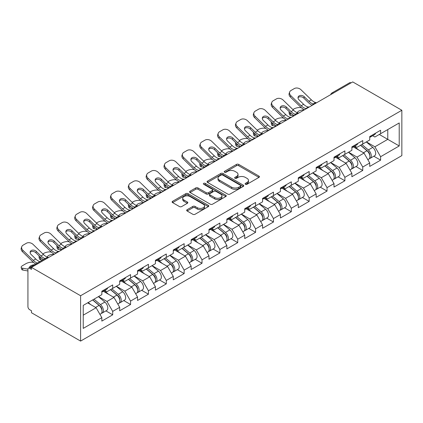 <?xml version="1.0" encoding="UTF-8"?>
<svg xmlns="http://www.w3.org/2000/svg" width="423" height="423" viewBox="0 0 423 423"><rect width="100%" height="100%" fill="white"/><g stroke="black" fill="none" stroke-linecap="round" stroke-linejoin="round"><path stroke-width="0.63" d="M245.435 184.285A1.11 0.64 0 0 0 247.006 184.285L258.95 177.39A1.592 0.92 0 0 0 259.415 176.745A1.592 0.92 0 0 0 258.95 176.095L238.72 164.415A1.592 0.92 0 0 0 236.473 164.415L224.534 171.31A1.11 0.64 0 0 0 224.206 171.764A1.11 0.64 0 0 0 224.534 172.219A1.11 0.64 0 0 0 226.104 172.219L227.653 171.326A5.087 2.935 0 0 1 234.844 171.326L236.531 172.298A5.087 2.935 0 0 1 238.017 174.376A5.087 2.935 0 0 1 236.531 176.454L234.982 177.343A1.11 0.64 0 0 0 234.659 177.797A1.11 0.64 0 0 0 234.982 178.252A1.11 0.64 0 0 0 236.557 178.252L238.101 177.359A5.087 2.935 0 0 1 245.292 177.359L246.979 178.332A5.087 2.935 0 0 1 248.47 180.41A5.087 2.935 0 0 1 246.979 182.487L245.435 183.376A1.11 0.64 0 0 0 245.107 183.831A1.11 0.64 0 0 0 245.435 184.285L245.435 183.376M187.14 209.702A1.592 0.92 0 0 0 186.675 210.353A1.592 0.92 0 0 0 187.14 211.003L192.814 214.276A1.592 0.92 0 0 0 195.061 214.276L208.322 206.62A1.592 0.92 0 0 0 208.788 205.975A1.592 0.92 0 0 0 208.322 205.324L188.092 193.644A1.592 0.92 0 0 0 185.845 193.644L172.584 201.3A1.592 0.92 0 0 0 172.119 201.951A1.592 0.92 0 0 0 172.584 202.601L179.442 206.556A1.592 0.92 0 0 0 181.689 206.556L187.363 203.278A1.592 0.92 0 0 0 187.828 202.633A1.592 0.92 0 0 0 187.363 201.983L183.963 200.021A4.251 2.453 0 0 1 182.72 198.287A4.251 2.453 0 0 1 185.343 196.018A4.251 2.453 0 0 1 189.975 196.547L203.294 204.235A4.251 2.453 0 0 1 204.536 205.975A4.251 2.453 0 0 1 201.914 208.238A4.251 2.453 0 0 1 197.282 207.709L195.061 206.424A1.592 0.92 0 0 0 192.814 206.424L187.14 209.702L187.14 211.003M31.482 267.389L352.734 81.914L401.85 110.271L80.597 295.74L31.482 267.389L31.482 269.372L29.652 268.314A2.427 1.401 -120 0 0 28.436 268.193A2.427 1.401 -120 0 0 27.934 269.303L27.934 306.717A2.427 1.401 -120 0 0 29.652 309.689L31.482 310.746L31.482 312.729L80.597 341.086L80.597 295.74M227.764 194.099A1.592 0.92 0 0 0 230.012 194.099L243.273 186.443A1.592 0.92 0 0 0 243.738 185.792A1.592 0.92 0 0 0 243.273 185.147L223.043 173.467A1.592 0.92 0 0 0 220.795 173.467L207.534 181.123A1.592 0.92 0 0 0 207.069 181.774A1.592 0.92 0 0 0 207.534 182.419L227.764 194.099M204.103 184.528A1.11 0.64 0 0 1 205.234 184.682L205.234 183.36L225.797 195.236A1.592 0.92 0 0 1 226.263 195.886A1.592 0.92 0 0 1 225.797 196.531L212.536 204.187A1.592 0.92 0 0 1 210.289 204.187L190.059 192.507L190.059 191.212A1.592 0.92 0 0 0 189.594 191.862A1.592 0.92 0 0 0 190.059 192.507M190.059 191.212L195.738 187.934A1.592 0.92 0 0 1 197.985 187.934L206.186 192.671A1.592 0.92 0 0 0 208.433 192.671L212.198 190.498A1.592 0.92 0 0 0 212.663 189.848A1.592 0.92 0 0 0 212.198 189.203L203.659 184.269A1.11 0.64 0 0 1 203.331 183.815A1.11 0.64 0 0 1 204.018 183.222A1.11 0.64 0 0 1 205.234 183.36M80.597 341.086L401.85 155.611L401.85 110.271M105.919 310.889L112.714 314.812L112.714 311.376L106.987 301.462L98.517 296.571M112.714 314.812L101.837 321.094L101.837 317.657L83.231 328.396L83.231 305.395L101.837 294.651L101.837 291.214L112.714 284.938L112.714 288.375L119.693 284.341L119.693 280.904L130.57 274.622L130.57 278.059L137.554 274.03L137.554 270.593L148.431 264.312L148.431 267.748L155.415 263.719L155.415 260.282L166.292 254.001L166.292 257.438L173.277 253.409L173.277 249.972L184.153 243.69L184.153 247.127L191.138 243.093L191.138 239.656L202.014 233.38L202.014 236.817L208.994 232.782L208.994 229.345L219.87 223.069L219.87 226.506L226.855 222.472L226.855 219.035L237.731 212.753L237.731 216.195L244.716 212.161L244.716 208.724L255.592 202.443L255.592 205.879L262.577 201.85L262.577 198.413L273.454 192.132L273.454 195.569L280.438 191.54L280.438 188.103L291.31 181.821L291.31 185.258L298.294 181.229L298.294 177.787L309.171 171.511L309.171 174.948L316.155 170.913L316.155 167.476L327.032 161.2L327.032 164.637L334.017 160.603L334.017 157.166L344.893 150.889L344.893 154.326L351.878 150.292L351.878 146.855L362.754 140.573L362.754 144.01L369.734 139.981L369.734 136.544L380.61 130.263L380.61 133.7L399.217 122.961L399.217 145.961L380.61 156.706L374.889 146.792L366.418 141.895M373.821 156.219L380.61 160.143L380.61 156.706M380.61 160.143L369.734 166.419L369.734 162.982L362.754 167.016L357.028 157.102L348.557 152.211M355.96 166.53L362.754 170.453L362.754 167.016M362.754 170.453L351.878 176.735L351.878 173.293L344.893 177.327L339.167 167.413L330.696 162.522M338.099 176.84L344.893 180.764L344.893 177.327M344.893 180.764L334.017 187.045L334.017 183.608L327.032 187.638L321.306 177.723L312.835 172.833M320.237 187.156L327.032 191.074L327.032 187.638M327.032 191.074L316.155 197.356L316.155 193.919L309.171 197.948L303.45 188.034L294.974 183.143M302.382 197.467L309.171 201.385L309.171 197.948M309.171 201.385L298.294 207.667L298.294 204.23L291.31 208.259L285.588 198.345L277.118 193.454M284.52 207.778L291.31 211.701L291.31 208.259M291.31 211.701L280.438 217.977L280.438 214.54L273.454 218.575L267.727 208.655L259.257 203.764M266.659 218.088L273.454 222.012L273.454 218.575M273.454 222.012L262.577 228.288L262.577 224.851L255.592 228.885L249.866 218.971L241.396 214.08M248.798 228.399L255.592 232.322L255.592 228.885M255.592 232.322L244.716 238.598L244.716 235.162L237.731 239.196L232.005 229.282L223.534 224.391M230.937 238.709L237.731 242.633L237.731 239.196M237.731 242.633L226.855 248.914L226.855 245.477L219.87 249.507L214.149 239.592L205.673 234.702M213.081 249.02L219.87 252.943L219.87 249.507M219.87 252.943L208.994 259.225L208.994 255.788L202.014 259.817L196.288 249.903L187.817 245.012M195.22 259.336L202.014 263.254L202.014 259.817M202.014 263.254L191.138 269.536L191.138 266.099L184.153 270.128L178.427 260.214L169.956 255.323M177.359 269.647L184.153 273.565L184.153 270.128M184.153 273.565L173.277 279.846L173.277 276.409L166.292 280.444L160.566 270.524L152.095 265.633M159.497 279.957L166.292 283.881L166.292 280.444M166.292 283.881L155.415 290.157L155.415 286.72L148.431 290.754L142.71 280.84L134.234 275.944M141.636 290.268L148.431 294.191L148.431 290.754M148.431 294.191L137.554 300.467L137.554 297.031L130.57 301.065L124.848 291.151L116.373 286.26M123.78 300.579L130.57 304.502L130.57 301.065M130.57 304.502L119.693 310.778L119.693 307.341L112.714 311.376M104.772 290.4L106.987 291.68L112.714 288.375M106.987 301.462L113.972 297.427L103.286 291.262M119.693 307.341L113.972 297.427M122.633 280.089L124.848 281.369L130.57 278.059M124.848 291.151L131.833 287.117L121.147 280.946M137.554 297.031L131.833 287.117M140.494 269.779L142.71 271.053L148.431 267.748M142.71 280.84L149.689 276.806L139.003 270.635M155.415 286.72L149.689 276.806M158.355 259.468L160.566 260.742L166.292 257.438M160.566 270.524L167.55 266.495L156.864 260.325M173.277 276.409L167.55 266.495M176.217 249.152L178.427 250.432L184.153 247.127M178.427 260.214L185.411 256.185L174.725 250.014M191.138 266.099L185.411 256.185M194.072 238.842L196.288 240.121L202.014 236.817M196.288 249.903L203.273 245.874L192.587 239.704M208.994 255.788L203.273 245.874M211.934 228.531L214.149 229.811L219.87 226.506M214.149 239.592L221.134 235.558L210.448 229.393M226.855 245.477L221.134 235.558M229.795 218.22L232.005 219.5L237.731 216.195M232.005 229.282L238.99 225.248L228.304 219.077M244.716 235.162L238.99 225.248M247.656 207.91L249.866 209.184L255.592 205.879M249.866 218.971L256.851 214.937L246.165 208.766M262.577 224.851L256.851 214.937M265.517 197.599L267.727 198.873L273.454 195.569M267.727 208.655L274.712 204.626L264.026 198.456M280.438 214.54L274.712 204.626M283.373 187.283L285.588 188.563L291.31 185.258M285.588 198.345L292.573 194.316L281.887 188.145M298.294 204.23L292.573 194.316M301.234 176.973L303.45 178.252L309.171 174.948M303.45 188.034L310.429 184.005L299.748 177.834M316.155 193.919L310.429 184.005M319.095 166.662L321.306 167.942L327.032 164.637M321.306 177.723L328.29 173.689L317.604 167.524M334.017 183.608L328.29 173.689M336.957 156.351L339.167 157.631L344.893 154.326M339.167 167.413L346.151 163.378L335.465 157.213M351.878 173.293L346.151 163.378M354.812 146.041L357.028 147.32L362.754 144.01M357.028 157.102L364.013 153.068L353.327 146.897M369.734 162.982L364.013 153.068M351.016 82.903L333.271 93.15M332.541 93.573A2.427 1.401 120 0 1 333.155 93.081A2.427 1.401 60 0 0 331.944 92.965L349.689 82.718A2.427 1.401 60 0 1 350.905 82.839M372.674 135.73L374.889 137.004L380.61 133.7M374.889 146.792L387.769 139.352L387.769 129.57L399.217 122.961M379.294 134.461L399.217 145.961M83.231 315.177L96.111 307.738L87.64 302.847M101.837 317.657L96.111 307.738M245.879 184.444L246.979 183.809A5.087 2.935 0 0 0 248.47 181.731L248.47 180.41M238.017 174.376L238.017 175.698A5.087 2.935 0 0 1 236.531 177.776L235.426 178.411M258.929 177.406L238.72 165.737A1.592 0.92 0 0 0 236.473 165.737L224.978 172.378M243.251 186.453L223.043 174.789A1.592 0.92 0 0 0 220.795 174.789L207.556 182.435M240.46 186.247A1.11 0.64 0 0 0 240.787 185.792A1.11 0.64 0 0 0 240.46 185.343L222.704 175.09A1.11 0.64 0 0 0 221.134 175.09L219.505 176.031A5.087 2.935 0 0 0 218.014 178.104A5.087 2.935 0 0 0 219.505 180.182L231.64 187.188A5.087 2.935 0 0 0 238.831 187.188L240.46 186.247L240.46 187.569A1.11 0.64 0 0 0 240.787 187.114L240.787 185.792M218.014 178.104L218.014 179.426A5.087 2.935 0 0 0 219.505 181.504L219.505 180.182M240.46 187.569L238.831 188.51A5.087 2.935 0 0 1 231.64 188.51L219.505 181.504M190.08 192.523L195.738 189.255L195.738 187.934M212.663 189.848L212.663 191.17A1.592 0.92 0 0 1 212.198 191.82L208.433 193.993A1.592 0.92 0 0 1 206.186 193.993L197.985 189.255A1.592 0.92 0 0 0 195.738 189.255M205.234 184.682L225.776 196.547M214.699 197.589A4.251 2.453 0 0 0 219.331 198.117A4.251 2.453 0 0 0 221.959 195.849A4.251 2.453 0 0 0 220.711 194.115L216.021 191.408A1.592 0.92 0 0 0 213.774 191.408L210.009 193.581A1.592 0.92 0 0 0 209.544 194.231A1.592 0.92 0 0 0 210.009 194.876L214.699 197.589L214.699 198.91A4.251 2.453 0 0 0 219.331 199.439A4.251 2.453 0 0 0 221.959 197.171L221.959 195.849M209.544 194.231L209.544 195.553A1.592 0.92 0 0 0 210.009 196.198L210.009 194.876M214.699 198.91L210.009 196.198M204.536 205.975L204.536 207.296A4.251 2.453 0 0 1 201.914 209.559A4.251 2.453 0 0 1 197.282 209.031L195.061 207.751A1.592 0.92 0 0 0 192.814 207.751L187.162 211.014M182.72 198.287L182.72 199.608A4.251 2.453 0 0 0 183.963 201.343L183.963 200.021M187.341 203.294L183.963 201.343M208.301 206.636L188.092 194.966A1.592 0.92 0 0 0 185.845 194.966L172.605 202.612M301.462 107.786L300.515 107.611A4.859 1.74 -14.2 0 0 293.832 109.007L292.885 109.557M289.39 111.788A4.859 1.74 -14.2 0 0 289.052 112.708A4.859 1.74 -14.2 0 0 290.326 113.496L290.807 115.4L293.795 115.939M291.394 113.687L290.326 113.496M297.898 112.904A3.722 1.338 165.8 0 1 297.549 112.507A3.722 1.338 165.8 0 1 298.67 111.143A3.722 1.338 165.8 0 1 303.793 110.07L303.814 110.16M290.807 115.4A4.859 1.74 165.8 0 1 289.533 114.612L289.052 112.708M368.375 151.751L367.571 151.291M369.401 158.567A5.346 3.083 -120 0 0 370.173 158.324A5.346 3.083 -120 0 0 371.135 154.591A5.346 3.083 -120 0 0 368.354 149.938L361.908 144.502M370.173 158.324L374.582 155.78A5.346 3.083 -120 0 0 375.545 152.047A5.346 3.083 -120 0 0 372.758 147.389L366.318 141.954M360.666 145.216L368.021 151.418A3.236 1.872 60 0 1 369.765 155.405M367.83 159.677L368.803 159.117A5.346 3.083 -120 0 0 369.76 155.384A5.346 3.083 -120 0 0 366.979 150.731L360.533 145.295M358.678 149.991L354.331 146.321M309.366 106.95A3.722 1.449 167.4 0 1 308.531 107.008L307.31 106.813A10.85 6.266 -120 0 1 306.136 106.236A10.85 6.266 -120 0 1 303.645 104.317L299.008 99.802A3.722 2.734 -160.3 0 1 298.136 97.026A3.722 2.734 -160.3 0 1 299.151 95.857A3.722 2.734 -160.3 0 1 304.274 96.761L308.912 101.277A10.85 6.266 -120 0 0 311.407 103.196A10.85 6.266 -120 0 0 312.576 103.772L313.374 104.211M304.454 109.79A12.954 7.477 60 0 1 303.677 109.377A12.954 7.477 60 0 1 300.7 107.088L290.326 96.978A4.859 3.564 -160.3 0 1 289.189 93.356L289.67 92.008A4.859 3.564 19.7 0 1 290.992 90.485L294.313 88.571A4.859 3.564 19.7 0 1 300.996 89.75L311.376 99.86A10.85 6.266 -120 0 0 313.866 101.774A10.85 6.266 -120 0 0 316.044 102.667L316.568 102.794M312.179 105.327A12.954 7.477 60 0 1 311.407 104.915A12.954 7.477 60 0 1 308.43 102.625L303.793 98.11A3.722 2.734 19.7 0 0 298.67 97.2A3.722 2.734 19.7 0 0 298.019 97.739M289.67 92.008A4.859 3.564 19.7 0 0 290.807 95.635L301.187 105.739A10.85 6.266 -120 0 0 303.677 107.659A10.85 6.266 -120 0 0 305.855 108.552L306.379 108.674M371.172 135.714A5.346 3.083 60 0 1 370.173 137.174A5.346 3.083 60 0 1 369.734 137.353M375.576 133.171A5.346 3.083 60 0 1 374.582 134.625L370.173 137.174M283.6 118.096L282.654 117.922A4.859 1.74 -14.2 0 0 275.97 119.318L275.024 119.868M271.529 122.099A4.859 1.74 -14.2 0 0 271.191 123.019A4.859 1.74 -14.2 0 0 272.465 123.807L272.946 125.71L275.939 126.25M273.533 123.997L272.465 123.807M280.037 123.215A3.722 1.338 165.8 0 1 279.688 122.818A3.722 1.338 165.8 0 1 280.809 121.454A3.722 1.338 165.8 0 1 285.932 120.381L285.953 120.47M272.946 125.71A4.859 1.74 165.8 0 1 271.677 124.922L271.191 123.019M350.514 162.067L349.71 161.602M351.539 168.877A5.346 3.083 -120 0 0 352.317 168.634A5.346 3.083 -120 0 0 353.274 164.901A5.346 3.083 -120 0 0 350.493 160.248L344.047 154.813M352.317 168.634L356.721 166.091A5.346 3.083 -120 0 0 357.684 162.358A5.346 3.083 -120 0 0 354.902 157.705L348.457 152.264M342.81 155.527L350.159 161.729A3.236 1.872 60 0 1 351.904 165.721M349.969 169.988L350.942 169.427A5.346 3.083 -120 0 0 351.899 165.694A5.346 3.083 -120 0 0 349.118 161.041L342.678 155.606M340.816 160.301L336.47 156.632M265.739 128.407L264.793 128.238A4.859 1.74 -14.2 0 0 258.109 129.628L257.163 130.178M253.668 132.41A4.859 1.74 -14.2 0 0 253.329 133.33A4.859 1.74 -14.2 0 0 254.604 134.117L255.09 136.021L258.078 136.566M255.672 134.313L254.604 134.117M262.175 133.531A3.722 1.338 165.8 0 1 261.826 133.129A3.722 1.338 165.8 0 1 262.947 131.764A3.722 1.338 165.8 0 1 268.071 130.696L268.092 130.781M255.09 136.021A4.859 1.74 165.8 0 1 253.816 135.233L253.329 133.33M332.652 172.378L331.854 171.912M333.678 179.188A5.346 3.083 -120 0 0 334.456 178.945A5.346 3.083 -120 0 0 335.413 175.212A5.346 3.083 -120 0 0 332.631 170.559L326.191 165.123M334.456 178.945L338.865 176.402A5.346 3.083 -120 0 0 339.822 172.669A5.346 3.083 -120 0 0 337.041 168.016L330.596 162.58M324.949 165.837L332.298 172.039A3.236 1.872 60 0 1 334.048 176.031M332.108 180.304L333.081 179.738A5.346 3.083 -120 0 0 334.043 176.005A5.346 3.083 -120 0 0 331.257 171.352L324.816 165.916M322.955 170.612L318.609 166.942M247.878 138.718L246.932 138.548A4.859 1.74 -14.2 0 0 240.248 139.944L239.302 140.489M235.812 142.72A4.859 1.74 -14.2 0 0 235.474 143.64A4.859 1.74 -14.2 0 0 236.743 144.428L237.229 146.332L240.216 146.876M237.811 144.624L236.743 144.428M244.314 143.841A3.722 1.338 165.8 0 1 243.971 143.445A3.722 1.338 165.8 0 1 245.086 142.075A3.722 1.338 165.8 0 1 250.21 141.007L250.231 141.092M237.229 146.332A4.859 1.74 165.8 0 1 235.955 145.544L235.474 143.64M314.791 182.688L313.993 182.223M315.817 189.499A5.346 3.083 -120 0 0 316.594 189.261A5.346 3.083 -120 0 0 317.557 185.523A5.346 3.083 -120 0 0 314.77 180.87L308.33 175.434M316.594 189.261L321.004 186.712A5.346 3.083 -120 0 0 321.961 182.979A5.346 3.083 -120 0 0 319.18 178.326L312.734 172.891M307.087 176.153L314.437 182.35A3.236 1.872 60 0 1 316.187 186.342M314.247 190.614L315.22 190.054A5.346 3.083 -120 0 0 316.182 186.316A5.346 3.083 -120 0 0 313.401 181.663L306.955 176.227M305.099 180.922L300.748 177.253M230.022 149.028L229.076 148.859A4.859 1.74 -14.2 0 0 222.392 150.255L221.446 150.8M217.951 153.031A4.859 1.74 -14.2 0 0 217.612 153.951A4.859 1.74 -14.2 0 0 218.887 154.739L219.368 156.647L222.355 157.187M219.955 154.934L218.887 154.739M226.458 154.152A3.722 1.338 165.8 0 1 226.109 153.755A3.722 1.338 165.8 0 1 227.225 152.386A3.722 1.338 165.8 0 1 232.349 151.318L232.375 151.402M219.368 156.647A4.859 1.74 165.8 0 1 218.094 155.86L217.612 153.951M296.935 192.999L296.132 192.539M297.956 199.809A5.346 3.083 -120 0 0 298.733 199.571A5.346 3.083 -120 0 0 299.695 195.838A5.346 3.083 -120 0 0 296.914 191.18L290.469 185.745M298.733 199.571L303.143 197.023A5.346 3.083 -120 0 0 304.105 193.29A5.346 3.083 -120 0 0 301.319 188.637L294.879 183.201M289.226 186.464L296.576 192.661A3.236 1.872 60 0 1 298.326 196.653M296.386 200.925L297.358 200.365A5.346 3.083 -120 0 0 298.321 196.632A5.346 3.083 -120 0 0 295.54 191.973L289.094 186.538M287.238 191.233L282.887 187.569M212.161 159.339L211.214 159.17A4.859 1.74 -14.2 0 0 204.531 160.566L203.585 161.11M200.09 163.347A4.859 1.74 -14.2 0 0 199.751 164.267A4.859 1.74 -14.2 0 0 201.025 165.055L201.507 166.958L204.494 167.497M202.094 165.245L201.025 165.055M208.597 164.462A3.722 1.338 165.8 0 1 208.248 164.066A3.722 1.338 165.8 0 1 209.369 162.696A3.722 1.338 165.8 0 1 214.493 161.628L214.514 161.713M201.507 166.958A4.859 1.74 165.8 0 1 200.232 166.17L199.751 164.267M279.074 203.31L278.271 202.85M280.1 210.12A5.346 3.083 -120 0 0 280.877 209.882A5.346 3.083 -120 0 0 281.834 206.149A5.346 3.083 -120 0 0 279.053 201.491L272.608 196.055M280.877 209.882L285.282 207.339A5.346 3.083 -120 0 0 286.244 203.6A5.346 3.083 -120 0 0 283.458 198.947L277.017 193.512M271.37 196.774L278.72 202.977A3.236 1.872 60 0 1 280.465 206.963M278.53 211.236L279.503 210.675A5.346 3.083 -120 0 0 280.46 206.942A5.346 3.083 -120 0 0 277.678 202.284L271.233 196.848M269.377 201.544L265.031 197.879M291.505 117.261A3.722 1.449 167.4 0 1 290.67 117.319L289.454 117.123A10.85 6.266 -120 0 1 288.28 116.547A10.85 6.266 -120 0 1 285.789 114.633L281.147 110.112A3.722 2.734 -160.3 0 1 280.275 107.336A3.722 2.734 -160.3 0 1 281.29 106.168A3.722 2.734 -160.3 0 1 286.413 107.072L291.056 111.587A10.85 6.266 -120 0 0 293.546 113.507A10.85 6.266 -120 0 0 294.72 114.083L295.513 114.522M286.593 120.1A12.954 7.477 60 0 1 285.816 119.688A12.954 7.477 60 0 1 282.844 117.398L272.465 107.294A4.859 3.564 -160.3 0 1 271.328 103.667L271.809 102.324A4.859 3.564 19.7 0 1 273.136 100.801L276.452 98.882A4.859 3.564 19.7 0 1 283.135 100.061L293.514 110.17A10.85 6.266 -120 0 0 296.005 112.09A10.85 6.266 -120 0 0 298.189 112.983L298.712 113.105M294.323 115.638A12.954 7.477 60 0 1 293.546 115.225A12.954 7.477 60 0 1 290.569 112.936L285.932 108.42A3.722 2.734 19.7 0 0 280.809 107.516A3.722 2.734 19.7 0 0 280.158 108.05M271.809 102.324A4.859 3.564 19.7 0 0 272.946 105.946L283.325 116.05A10.85 6.266 -120 0 0 285.816 117.969A10.85 6.266 -120 0 0 288 118.863L288.523 118.985M353.311 146.025A5.346 3.083 60 0 1 352.317 147.484A5.346 3.083 60 0 1 351.878 147.664M357.715 143.482A5.346 3.083 60 0 1 356.721 144.941L352.317 147.484M273.644 127.577A3.722 1.449 167.4 0 1 272.809 127.635L271.592 127.434A10.85 6.266 -120 0 1 270.419 126.858A10.85 6.266 -120 0 1 267.928 124.944L263.286 120.423A3.722 2.734 -160.3 0 1 262.419 117.647A3.722 2.734 -160.3 0 1 263.429 116.478A3.722 2.734 -160.3 0 1 268.552 117.383L273.195 121.903A10.85 6.266 -120 0 0 275.685 123.817A10.85 6.266 -120 0 0 276.859 124.394L277.657 124.833M268.732 130.411A12.954 7.477 60 0 1 267.955 129.998A12.954 7.477 60 0 1 264.983 127.709L254.604 117.605A4.859 3.564 -160.3 0 1 253.467 113.977L253.953 112.634A4.859 3.564 19.7 0 1 255.275 111.112L258.596 109.192A4.859 3.564 19.7 0 1 265.279 110.377L275.653 120.481A10.85 6.266 -120 0 0 278.144 122.4A10.85 6.266 -120 0 0 280.327 123.294L280.851 123.416M276.462 125.948A12.954 7.477 60 0 1 275.685 125.536A12.954 7.477 60 0 1 272.708 123.246L268.071 118.731A3.722 2.734 19.7 0 0 262.947 117.827A3.722 2.734 19.7 0 0 262.297 118.361M253.953 112.634A4.859 3.564 19.7 0 0 255.09 116.256L265.464 126.361A10.85 6.266 -120 0 0 267.955 128.28A10.85 6.266 -120 0 0 270.138 129.174L270.662 129.301M335.45 156.341A5.346 3.083 60 0 1 334.456 157.795A5.346 3.083 60 0 1 334.017 157.975M339.859 153.792A5.346 3.083 60 0 1 338.865 155.252L334.456 157.795M255.788 137.887A3.722 1.449 167.4 0 1 254.947 137.946L253.731 137.745A10.85 6.266 -120 0 1 252.557 137.174A10.85 6.266 -120 0 1 250.067 135.254L245.43 130.733A3.722 2.734 -160.3 0 1 244.557 127.958A3.722 2.734 -160.3 0 1 245.573 126.789A3.722 2.734 -160.3 0 1 250.696 127.693L255.333 132.214A10.85 6.266 -120 0 0 257.824 134.133A10.85 6.266 -120 0 0 258.998 134.704L259.796 135.149M250.876 140.722A12.954 7.477 60 0 1 250.099 140.309A12.954 7.477 60 0 1 247.122 138.02L236.743 127.915A4.859 3.564 -160.3 0 1 235.606 124.288L236.092 122.945A4.859 3.564 19.7 0 1 237.414 121.422L240.735 119.503A4.859 3.564 19.7 0 1 247.418 120.687L257.797 130.792A10.85 6.266 -120 0 0 260.288 132.711A10.85 6.266 -120 0 0 262.466 133.605L262.99 133.726M258.601 136.259A12.954 7.477 60 0 1 257.824 135.852A12.954 7.477 60 0 1 254.852 133.557L250.21 129.041A3.722 2.734 19.7 0 0 245.086 128.137A3.722 2.734 19.7 0 0 244.436 128.677M236.092 122.945A4.859 3.564 19.7 0 0 237.229 126.567L247.603 136.677A10.85 6.266 -120 0 0 250.099 138.591A10.85 6.266 -120 0 0 252.277 139.484L252.801 139.611M317.588 166.651A5.346 3.083 60 0 1 316.594 168.105A5.346 3.083 60 0 1 316.155 168.285M321.998 164.108A5.346 3.083 60 0 1 321.004 165.562L316.594 168.105M237.927 148.198A3.722 1.449 167.4 0 1 237.086 148.256L235.87 148.055A10.85 6.266 -120 0 1 234.696 147.484A10.85 6.266 -120 0 1 232.206 145.565L227.569 141.049A3.722 2.734 -160.3 0 1 226.696 138.268A3.722 2.734 -160.3 0 1 227.711 137.1A3.722 2.734 -160.3 0 1 232.835 138.009L237.472 142.525A10.85 6.266 -120 0 0 239.963 144.444A10.85 6.266 -120 0 0 241.136 145.015L241.935 145.459M233.015 151.032A12.954 7.477 60 0 1 232.238 150.625A12.954 7.477 60 0 1 229.261 148.33L218.887 138.226A4.859 3.564 -160.3 0 1 217.75 134.604L218.231 133.256A4.859 3.564 19.7 0 1 219.553 131.733L222.873 129.819A4.859 3.564 19.7 0 1 229.557 130.998L239.936 141.102A10.85 6.266 -120 0 0 242.427 143.022A10.85 6.266 -120 0 0 244.605 143.915L245.129 144.037M240.74 146.57A12.954 7.477 60 0 1 239.963 146.162A12.954 7.477 60 0 1 236.991 143.873L232.349 139.352A3.722 2.734 19.7 0 0 227.225 138.448A3.722 2.734 19.7 0 0 226.575 138.987M218.231 133.256A4.859 3.564 19.7 0 0 219.368 136.878L229.747 146.987A10.85 6.266 -120 0 0 232.238 148.907A10.85 6.266 -120 0 0 234.416 149.8L234.939 149.922M299.727 176.962A5.346 3.083 60 0 1 298.733 178.416A5.346 3.083 60 0 1 298.294 178.601M304.137 174.419A5.346 3.083 60 0 1 303.143 175.873L298.733 178.416M220.066 158.509A3.722 1.449 167.4 0 1 219.23 158.567L218.009 158.366A10.85 6.266 -120 0 1 216.84 157.795A10.85 6.266 -120 0 1 214.345 155.876L209.708 151.36A3.722 2.734 -160.3 0 1 208.835 148.579A3.722 2.734 -160.3 0 1 209.85 147.416A3.722 2.734 -160.3 0 1 214.974 148.32L219.611 152.835A10.85 6.266 -120 0 0 222.107 154.755A10.85 6.266 -120 0 0 223.275 155.326L224.074 155.77M215.154 161.343A12.954 7.477 60 0 1 214.376 160.936A12.954 7.477 60 0 1 211.4 158.646L201.025 148.536A4.859 3.564 -160.3 0 1 199.889 144.915L200.37 143.566A4.859 3.564 19.7 0 1 201.692 142.043L205.012 140.129A4.859 3.564 19.7 0 1 211.696 141.308L222.075 151.413A10.85 6.266 -120 0 0 224.565 153.332A10.85 6.266 -120 0 0 226.749 154.226L227.267 154.347M222.879 156.885A12.954 7.477 60 0 1 222.107 156.473A12.954 7.477 60 0 1 219.13 154.184L214.493 149.663A3.722 2.734 19.7 0 0 209.369 148.759A3.722 2.734 19.7 0 0 208.719 149.298M200.37 143.566A4.859 3.564 19.7 0 0 201.507 147.193L211.886 157.298A10.85 6.266 -120 0 0 214.376 159.217A10.85 6.266 -120 0 0 216.555 160.111L217.078 160.232M281.871 187.273A5.346 3.083 60 0 1 280.877 188.727A5.346 3.083 60 0 1 280.438 188.912M286.276 184.729A5.346 3.083 60 0 1 285.282 186.183L280.877 188.727M194.3 169.655L193.353 169.48A4.859 1.74 -14.2 0 0 186.67 170.876L185.723 171.421M182.228 173.657A4.859 1.74 -14.2 0 0 181.89 174.577A4.859 1.74 -14.2 0 0 183.164 175.365L183.645 177.269L186.638 177.808M184.232 175.556L183.164 175.365M190.736 174.773A3.722 1.338 165.8 0 1 190.387 174.376A3.722 1.338 165.8 0 1 191.508 173.012A3.722 1.338 165.8 0 1 196.632 171.939L196.653 172.024M183.645 177.269A4.859 1.74 165.8 0 1 182.376 176.481L181.89 174.577M261.213 213.62L260.415 213.16M262.239 220.436A5.346 3.083 -120 0 0 263.016 220.193A5.346 3.083 -120 0 0 263.973 216.46A5.346 3.083 -120 0 0 261.192 211.807L254.746 206.366M263.016 220.193L267.421 217.649A5.346 3.083 -120 0 0 268.383 213.916A5.346 3.083 -120 0 0 265.602 209.258L259.156 203.823M253.509 207.085L260.859 213.287A3.236 1.872 60 0 1 262.604 217.274M260.668 221.546L261.641 220.986A5.346 3.083 -120 0 0 262.598 217.253A5.346 3.083 -120 0 0 259.817 212.6L253.377 207.159M251.516 211.86L247.169 208.19M202.205 168.819A3.722 1.449 167.4 0 1 201.369 168.877L200.153 168.677A10.85 6.266 -120 0 1 198.979 168.105A10.85 6.266 -120 0 1 196.489 166.186L191.846 161.671A3.722 2.734 -160.3 0 1 190.974 158.889A3.722 2.734 -160.3 0 1 191.989 157.726A3.722 2.734 -160.3 0 1 197.113 158.63L201.755 163.146A10.85 6.266 -120 0 0 204.246 165.065A10.85 6.266 -120 0 0 205.419 165.636L206.213 166.08M197.292 171.659A12.954 7.477 60 0 1 196.515 171.246A12.954 7.477 60 0 1 193.544 168.957L183.164 158.847A4.859 3.564 -160.3 0 1 182.027 155.225L182.509 153.877A4.859 3.564 19.7 0 1 183.836 152.354L187.156 150.44A4.859 3.564 19.7 0 1 193.834 151.619L204.214 161.723A10.85 6.266 -120 0 0 206.704 163.643A10.85 6.266 -120 0 0 208.888 164.536L209.411 164.663M205.023 167.196A12.954 7.477 60 0 1 204.246 166.784A12.954 7.477 60 0 1 201.269 164.494L196.632 159.979A3.722 2.734 19.7 0 0 191.508 159.069A3.722 2.734 19.7 0 0 190.858 159.608M182.509 153.877A4.859 3.564 19.7 0 0 183.645 157.504L194.025 167.608A10.85 6.266 -120 0 0 196.515 169.528A10.85 6.266 -120 0 0 198.699 170.421L199.222 170.543M264.01 197.583A5.346 3.083 60 0 1 263.016 199.043A5.346 3.083 60 0 1 262.577 199.222M268.415 195.04A5.346 3.083 60 0 1 267.421 196.494L263.016 199.043M176.439 179.965L175.492 179.791A4.859 1.74 -14.2 0 0 168.809 181.187L167.862 181.737M164.367 183.968A4.859 1.74 -14.2 0 0 164.029 184.888A4.859 1.74 -14.2 0 0 165.303 185.676L165.79 187.579L168.777 188.119M166.371 185.866L165.303 185.676M172.875 185.084A3.722 1.338 165.8 0 1 172.526 184.687A3.722 1.338 165.8 0 1 173.647 183.323A3.722 1.338 165.8 0 1 178.77 182.25L178.792 182.339M165.79 187.579A4.859 1.74 165.8 0 1 164.515 186.792L164.029 184.888M243.352 223.931L242.553 223.471M244.378 230.746A5.346 3.083 -120 0 0 245.155 230.503A5.346 3.083 -120 0 0 246.117 226.77A5.346 3.083 -120 0 0 243.331 222.117L236.891 216.682M245.155 230.503L249.565 227.96A5.346 3.083 -120 0 0 250.522 224.227A5.346 3.083 -120 0 0 247.741 219.569L241.295 214.133M235.648 217.396L242.998 223.598A3.236 1.872 60 0 1 244.748 227.585M242.807 231.857L243.78 231.296A5.346 3.083 -120 0 0 244.743 227.563A5.346 3.083 -120 0 0 241.956 222.91L235.516 217.475M233.655 222.17L229.308 218.501M184.343 179.13A3.722 1.449 167.4 0 1 183.508 179.188L182.292 178.992A10.85 6.266 -120 0 1 181.118 178.416A10.85 6.266 -120 0 1 178.628 176.497L173.985 171.981A3.722 2.734 -160.3 0 1 173.118 169.205A3.722 2.734 -160.3 0 1 174.128 168.037A3.722 2.734 -160.3 0 1 179.257 168.941L183.894 173.456A10.85 6.266 -120 0 0 186.384 175.376A10.85 6.266 -120 0 0 187.558 175.952L188.357 176.391M179.431 181.969A12.954 7.477 60 0 1 178.654 181.557A12.954 7.477 60 0 1 175.682 179.267L165.303 169.158A4.859 3.564 -160.3 0 1 164.166 165.536L164.653 164.187A4.859 3.564 19.7 0 1 165.975 162.67L169.295 160.751A4.859 3.564 19.7 0 1 175.979 161.93L186.353 172.039A10.85 6.266 -120 0 0 188.843 173.953A10.85 6.266 -120 0 0 191.027 174.847L191.55 174.974M187.162 177.507A12.954 7.477 60 0 1 186.384 177.094A12.954 7.477 60 0 1 183.408 174.805L178.77 170.289A3.722 2.734 19.7 0 0 173.647 169.38A3.722 2.734 19.7 0 0 172.996 169.919M164.653 164.187A4.859 3.564 19.7 0 0 165.79 167.815L176.164 177.919A10.85 6.266 -120 0 0 178.654 179.838A10.85 6.266 -120 0 0 180.838 180.732L181.361 180.854M246.149 207.894A5.346 3.083 60 0 1 245.155 209.353A5.346 3.083 60 0 1 244.716 209.533M250.559 205.351A5.346 3.083 60 0 1 249.565 206.805L245.155 209.353M158.583 190.276L157.631 190.101A4.859 1.74 -14.2 0 0 150.953 191.497L150.001 192.047M146.511 194.279A4.859 1.74 -14.2 0 0 146.173 195.199A4.859 1.74 -14.2 0 0 147.442 195.986L147.928 197.89L150.916 198.429M148.51 196.182L147.442 195.986M155.019 195.4A3.722 1.338 165.8 0 1 154.67 194.998A3.722 1.338 165.8 0 1 155.786 193.634A3.722 1.338 165.8 0 1 160.909 192.56L160.93 192.65M147.928 197.89A4.859 1.74 165.8 0 1 146.654 197.102L146.173 195.199M225.491 234.247L224.692 233.782M226.517 241.057A5.346 3.083 -120 0 0 227.294 240.814A5.346 3.083 -120 0 0 228.256 237.081A5.346 3.083 -120 0 0 225.47 232.428L219.029 226.992M227.294 240.814L231.704 238.271A5.346 3.083 -120 0 0 232.661 234.538A5.346 3.083 -120 0 0 229.879 229.885L223.434 224.444M217.787 227.706L225.136 233.908A3.236 1.872 60 0 1 226.887 237.9M224.946 242.173L225.919 241.607A5.346 3.083 -120 0 0 226.881 237.874A5.346 3.083 -120 0 0 224.1 233.221L217.655 227.786M215.799 232.481L211.447 228.811M166.488 189.441A3.722 1.449 167.4 0 1 165.647 189.499L164.431 189.303A10.85 6.266 -120 0 1 163.257 188.727A10.85 6.266 -120 0 1 160.766 186.813L156.129 182.292A3.722 2.734 -160.3 0 1 155.257 179.516A3.722 2.734 -160.3 0 1 156.272 178.347A3.722 2.734 -160.3 0 1 161.396 179.252L166.033 183.772A10.85 6.266 -120 0 0 168.523 185.686A10.85 6.266 -120 0 0 169.697 186.263L170.495 186.702M161.575 192.28A12.954 7.477 60 0 1 160.798 191.868A12.954 7.477 60 0 1 157.821 189.578L147.442 179.474A4.859 3.564 -160.3 0 1 146.305 175.846L146.792 174.503A4.859 3.564 19.7 0 1 148.113 172.981L151.434 171.061A4.859 3.564 19.7 0 1 158.117 172.24L168.497 182.35A10.85 6.266 -120 0 0 170.987 184.269A10.85 6.266 -120 0 0 173.166 185.163L173.689 185.285M169.3 187.817A12.954 7.477 60 0 1 168.523 187.405A12.954 7.477 60 0 1 165.552 185.115L160.909 180.6A3.722 2.734 19.7 0 0 155.786 179.696A3.722 2.734 19.7 0 0 155.135 180.23M146.792 174.503A4.859 3.564 19.7 0 0 147.928 178.125L158.302 188.23A10.85 6.266 -120 0 0 160.798 190.149A10.85 6.266 -120 0 0 162.977 191.043L163.5 191.164M228.288 218.21A5.346 3.083 60 0 1 227.294 219.664A5.346 3.083 60 0 1 226.855 219.844M232.698 215.661A5.346 3.083 60 0 1 231.704 217.121L227.294 219.664M140.722 200.587L139.775 200.417A4.859 1.74 -14.2 0 0 133.092 201.813L132.145 202.358M128.65 204.589A4.859 1.74 -14.2 0 0 128.312 205.509A4.859 1.74 -14.2 0 0 129.586 206.297L130.067 208.201L133.055 208.745M130.654 206.493L129.586 206.297M137.158 205.71A3.722 1.338 165.8 0 1 136.809 205.308A3.722 1.338 165.8 0 1 137.924 203.944A3.722 1.338 165.8 0 1 143.053 202.876L143.074 202.961M130.067 208.201A4.859 1.74 165.8 0 1 128.793 207.413L128.312 205.509M207.635 244.557L206.831 244.092M208.655 251.368A5.346 3.083 -120 0 0 209.433 251.125A5.346 3.083 -120 0 0 210.395 247.392A5.346 3.083 -120 0 0 207.614 242.739L201.168 237.303M209.433 251.125L213.842 248.581A5.346 3.083 -120 0 0 214.805 244.848A5.346 3.083 -120 0 0 212.018 240.195L205.578 234.76M199.926 238.017L207.275 244.219A3.236 1.872 60 0 1 209.025 248.211M207.085 252.483L208.063 251.918A5.346 3.083 -120 0 0 209.02 248.185A5.346 3.083 -120 0 0 206.239 243.532L199.793 238.096M197.938 242.791L193.591 239.122M148.626 199.756A3.722 1.449 167.4 0 1 147.786 199.815L146.57 199.614A10.85 6.266 -120 0 1 145.396 199.043A10.85 6.266 -120 0 1 142.905 197.123L138.268 192.602A3.722 2.734 -160.3 0 1 137.396 189.827A3.722 2.734 -160.3 0 1 138.411 188.658A3.722 2.734 -160.3 0 1 143.534 189.562L148.172 194.083A10.85 6.266 -120 0 0 150.662 196.002A10.85 6.266 -120 0 0 151.836 196.573L152.634 197.012M143.714 202.591A12.954 7.477 60 0 1 142.937 202.178A12.954 7.477 60 0 1 139.96 199.889L129.586 189.784A4.859 3.564 -160.3 0 1 128.449 186.157L128.93 184.814A4.859 3.564 19.7 0 1 130.252 183.291L133.573 181.372A4.859 3.564 19.7 0 1 140.256 182.556L150.636 192.661A10.85 6.266 -120 0 0 153.126 194.58A10.85 6.266 -120 0 0 155.304 195.474L155.828 195.595M151.439 198.128A12.954 7.477 60 0 1 150.662 197.721A12.954 7.477 60 0 1 147.69 195.426L143.053 190.91A3.722 2.734 19.7 0 0 137.924 190.006A3.722 2.734 19.7 0 0 137.274 190.54M128.93 184.814A4.859 3.564 19.7 0 0 130.067 188.436L140.447 198.546A10.85 6.266 -120 0 0 142.937 200.46A10.85 6.266 -120 0 0 145.115 201.353L145.639 201.48M210.427 228.52A5.346 3.083 60 0 1 209.433 229.975A5.346 3.083 60 0 1 208.994 230.154M214.836 225.972A5.346 3.083 60 0 1 213.842 227.431L209.433 229.975M122.86 210.897L121.914 210.728A4.859 1.74 -14.2 0 0 115.23 212.124L114.284 212.669M110.789 214.9A4.859 1.74 -14.2 0 0 110.451 215.82A4.859 1.74 -14.2 0 0 111.725 216.608L112.206 218.517L115.199 219.056M112.793 216.803L111.725 216.608M119.297 216.021A3.722 1.338 165.8 0 1 118.948 215.624A3.722 1.338 165.8 0 1 120.069 214.255A3.722 1.338 165.8 0 1 125.192 213.187L125.213 213.271M112.206 218.517A4.859 1.74 165.8 0 1 110.932 217.723L110.451 215.82M189.774 254.868L188.97 254.403M190.799 261.678A5.346 3.083 -120 0 0 191.577 261.44A5.346 3.083 -120 0 0 192.534 257.702A5.346 3.083 -120 0 0 189.753 253.049L183.307 247.614M191.577 261.44L195.981 258.892A5.346 3.083 -120 0 0 196.944 255.159A5.346 3.083 -120 0 0 194.162 250.506L187.717 245.07M182.07 248.333L189.419 254.53A3.236 1.872 60 0 1 191.164 258.522M189.229 262.794L190.202 262.234A5.346 3.083 -120 0 0 191.159 258.495A5.346 3.083 -120 0 0 188.378 253.842L181.932 248.407M180.076 253.102L175.73 249.433M130.765 210.067A3.722 1.449 167.4 0 1 129.93 210.125L128.708 209.924A10.85 6.266 -120 0 1 127.54 209.353A10.85 6.266 -120 0 1 125.044 207.434L120.407 202.918A3.722 2.734 -160.3 0 1 119.535 200.137A3.722 2.734 -160.3 0 1 120.55 198.969A3.722 2.734 -160.3 0 1 125.673 199.873L130.31 204.394A10.85 6.266 -120 0 0 132.806 206.313A10.85 6.266 -120 0 0 133.975 206.884L134.773 207.328M125.853 212.901A12.954 7.477 60 0 1 125.076 212.494A12.954 7.477 60 0 1 122.099 210.199L111.725 200.095A4.859 3.564 -160.3 0 1 110.588 196.473L111.069 195.125A4.859 3.564 19.7 0 1 112.391 193.602L115.712 191.682A4.859 3.564 19.7 0 1 122.395 192.867L132.774 202.971A10.85 6.266 -120 0 0 135.265 204.891A10.85 6.266 -120 0 0 137.449 205.784L137.972 205.906M133.583 208.439A12.954 7.477 60 0 1 132.806 208.031A12.954 7.477 60 0 1 129.829 205.737L125.192 201.221A3.722 2.734 19.7 0 0 120.069 200.317A3.722 2.734 19.7 0 0 119.418 200.856M111.069 195.125A4.859 3.564 19.7 0 0 112.206 198.747L122.585 208.856A10.85 6.266 -120 0 0 125.076 210.77A10.85 6.266 -120 0 0 127.254 211.664L127.778 211.791M192.571 238.831A5.346 3.083 60 0 1 191.577 240.285A5.346 3.083 60 0 1 191.138 240.465M196.975 236.288A5.346 3.083 60 0 1 195.981 237.742L191.577 240.285M104.999 221.208L104.053 221.039A4.859 1.74 -14.2 0 0 97.369 222.435L96.423 222.979M92.928 225.21A4.859 1.74 -14.2 0 0 92.589 226.131A4.859 1.74 -14.2 0 0 93.864 226.918L94.345 228.827L97.338 229.366M94.932 227.114L93.864 226.918M101.435 226.331A3.722 1.338 165.8 0 1 101.086 225.935A3.722 1.338 165.8 0 1 102.207 224.565A3.722 1.338 165.8 0 1 107.331 223.497L107.352 223.582M94.345 228.827A4.859 1.74 165.8 0 1 93.076 228.039L92.589 226.131M171.912 265.179L171.114 264.719M172.938 271.989A5.346 3.083 -120 0 0 173.716 271.751A5.346 3.083 -120 0 0 174.673 268.018A5.346 3.083 -120 0 0 171.891 263.36L165.446 257.924M173.716 271.751L178.12 269.202A5.346 3.083 -120 0 0 179.082 265.47A5.346 3.083 -120 0 0 176.301 260.817L169.856 255.381M164.209 258.643L171.558 264.846A3.236 1.872 60 0 1 173.303 268.832M171.368 273.105L172.341 272.544A5.346 3.083 -120 0 0 173.303 268.811A5.346 3.083 -120 0 0 170.517 264.153L164.076 258.717M162.215 263.413L157.869 259.748M112.904 220.378A3.722 1.449 167.4 0 1 112.069 220.436L110.852 220.235A10.85 6.266 -120 0 1 109.679 219.664A10.85 6.266 -120 0 1 107.188 217.745L102.546 213.229A3.722 2.734 -160.3 0 1 101.673 210.448A3.722 2.734 -160.3 0 1 102.689 209.279A3.722 2.734 -160.3 0 1 107.812 210.189L112.455 214.704A10.85 6.266 -120 0 0 114.945 216.624A10.85 6.266 -120 0 0 116.119 217.195L116.917 217.639M107.992 223.212A12.954 7.477 60 0 1 107.215 222.805A12.954 7.477 60 0 1 104.243 220.51L93.864 210.405A4.859 3.564 -160.3 0 1 92.727 206.784L93.208 205.435A4.859 3.564 19.7 0 1 94.535 203.912L97.856 201.998A4.859 3.564 19.7 0 1 104.534 203.177L114.913 213.282A10.85 6.266 -120 0 0 117.404 215.201A10.85 6.266 -120 0 0 119.587 216.095L120.111 216.216M115.722 218.749A12.954 7.477 60 0 1 114.945 218.342A12.954 7.477 60 0 1 111.968 216.053L107.331 211.532A3.722 2.734 19.7 0 0 102.207 210.628A3.722 2.734 19.7 0 0 101.557 211.167M93.208 205.435A4.859 3.564 19.7 0 0 94.345 209.057L104.724 219.167A10.85 6.266 -120 0 0 107.215 221.086A10.85 6.266 -120 0 0 109.398 221.98L109.922 222.101M174.71 249.142A5.346 3.083 60 0 1 173.716 250.596A5.346 3.083 60 0 1 173.277 250.781M179.114 246.598A5.346 3.083 60 0 1 178.12 248.052L173.716 250.596M87.138 231.518L86.192 231.349A4.859 1.74 -14.2 0 0 79.508 232.745L78.562 233.29M75.067 235.526A4.859 1.74 -14.2 0 0 74.728 236.446A4.859 1.74 -14.2 0 0 76.003 237.234L76.489 239.138L79.476 239.677M77.071 237.425L76.003 237.234M83.574 236.642A3.722 1.338 165.8 0 1 83.225 236.246A3.722 1.338 165.8 0 1 84.346 234.876A3.722 1.338 165.8 0 1 89.47 233.808L89.491 233.893M76.489 239.138A4.859 1.74 165.8 0 1 75.215 238.35L74.728 236.446M154.051 275.489L153.253 275.029M155.077 282.3A5.346 3.083 -120 0 0 155.854 282.062A5.346 3.083 -120 0 0 156.817 278.329A5.346 3.083 -120 0 0 154.03 273.67L147.59 268.235M155.854 282.062L160.264 279.518A5.346 3.083 -120 0 0 161.221 275.78A5.346 3.083 -120 0 0 158.44 271.127L151.994 265.692M146.347 268.954L153.697 275.156A3.236 1.872 60 0 1 155.447 279.143M153.507 283.415L154.48 282.855A5.346 3.083 -120 0 0 155.442 279.122A5.346 3.083 -120 0 0 152.661 274.469L146.215 269.028M144.354 273.729L140.008 270.059M95.043 230.688A3.722 1.449 167.4 0 1 94.207 230.746L92.991 230.546A10.85 6.266 -120 0 1 91.817 229.975A10.85 6.266 -120 0 1 89.327 228.055L84.69 223.54A3.722 2.734 -160.3 0 1 83.817 220.758A3.722 2.734 -160.3 0 1 84.833 219.595A3.722 2.734 -160.3 0 1 89.956 220.499L94.593 225.015A10.85 6.266 -120 0 0 97.084 226.934A10.85 6.266 -120 0 0 98.258 227.505L99.056 227.949M90.131 233.522A12.954 7.477 60 0 1 89.353 233.115A12.954 7.477 60 0 1 86.382 230.826L76.003 220.716A4.859 3.564 -160.3 0 1 74.866 217.094L75.352 215.746A4.859 3.564 19.7 0 1 76.674 214.223L79.995 212.309A4.859 3.564 19.7 0 1 86.678 213.488L97.052 223.593A10.85 6.266 -120 0 0 99.548 225.512A10.85 6.266 -120 0 0 101.726 226.405L102.25 226.527M97.861 229.065A12.954 7.477 60 0 1 97.084 228.653A12.954 7.477 60 0 1 94.107 226.363L89.47 221.842A3.722 2.734 19.7 0 0 84.346 220.938A3.722 2.734 19.7 0 0 83.696 221.478M75.352 215.746A4.859 3.564 19.7 0 0 76.489 219.373L86.863 229.478A10.85 6.266 -120 0 0 89.353 231.397A10.85 6.266 -120 0 0 91.537 232.29L92.061 232.412M156.848 259.452A5.346 3.083 60 0 1 155.854 260.906A5.346 3.083 60 0 1 155.415 261.091M161.258 256.909A5.346 3.083 60 0 1 160.264 258.363L155.854 260.906M69.282 241.834L68.33 241.66A4.859 1.74 -14.2 0 0 61.652 243.056L60.701 243.6M57.211 245.837A4.859 1.74 -14.2 0 0 56.872 246.757A4.859 1.74 -14.2 0 0 58.141 247.545L58.628 249.448L61.615 249.988M59.209 247.735L58.141 247.545M65.718 246.953A3.722 1.338 165.8 0 1 65.369 246.556A3.722 1.338 165.8 0 1 66.485 245.192A3.722 1.338 165.8 0 1 71.609 244.119L71.63 244.208M58.628 249.448A4.859 1.74 165.8 0 1 57.354 248.661L56.872 246.757M136.195 285.8L135.392 285.34M137.216 292.616A5.346 3.083 -120 0 0 137.993 292.372A5.346 3.083 -120 0 0 138.956 288.639A5.346 3.083 -120 0 0 136.174 283.986L129.729 278.551M137.993 292.372L142.403 289.829A5.346 3.083 -120 0 0 143.36 286.096A5.346 3.083 -120 0 0 140.579 281.438L134.139 276.002M128.486 279.265L135.836 285.467A3.236 1.872 60 0 1 137.586 289.454M135.646 293.726L136.618 293.165A5.346 3.083 -120 0 0 137.581 289.432A5.346 3.083 -120 0 0 134.8 284.779L128.354 279.344M126.498 284.039L122.147 280.37M77.187 240.999A3.722 1.449 167.4 0 1 76.346 241.057L75.13 240.861A10.85 6.266 -120 0 1 73.956 240.285A10.85 6.266 -120 0 1 71.466 238.366L66.829 233.85A3.722 2.734 -160.3 0 1 65.956 231.069A3.722 2.734 -160.3 0 1 66.971 229.906A3.722 2.734 -160.3 0 1 72.095 230.81L76.732 235.325A10.85 6.266 -120 0 0 79.223 237.245A10.85 6.266 -120 0 0 80.396 237.816L81.195 238.26M72.275 243.838A12.954 7.477 60 0 1 71.498 243.426A12.954 7.477 60 0 1 68.521 241.136L58.141 231.027A4.859 3.564 -160.3 0 1 57.005 227.405L57.491 226.056A4.859 3.564 19.7 0 1 58.813 224.534L62.133 222.62A4.859 3.564 19.7 0 1 68.817 223.799L79.196 233.908A10.85 6.266 -120 0 0 81.687 235.823A10.85 6.266 -120 0 0 83.865 236.716L84.389 236.843M80 239.376A12.954 7.477 60 0 1 79.223 238.963A12.954 7.477 60 0 1 76.251 236.674L71.609 232.158A3.722 2.734 19.7 0 0 66.485 231.249A3.722 2.734 19.7 0 0 65.835 231.788M57.491 226.056A4.859 3.564 19.7 0 0 58.628 229.684L69.007 239.788A10.85 6.266 -120 0 0 71.498 241.707A10.85 6.266 -120 0 0 73.676 242.601L74.199 242.723M138.987 269.763A5.346 3.083 60 0 1 137.993 271.222A5.346 3.083 60 0 1 137.554 271.402M143.397 267.22A5.346 3.083 60 0 1 142.403 268.674L137.993 271.222M51.421 252.145L50.474 251.971A4.859 1.74 -14.2 0 0 43.791 253.366L42.845 253.916M39.35 256.148A4.859 1.74 -14.2 0 0 39.011 257.068A4.859 1.74 -14.2 0 0 40.285 257.856L40.767 259.759L42.501 260.071M41.354 258.046L40.285 257.856M47.857 257.263A3.722 1.338 165.8 0 1 47.508 256.867A3.722 1.338 165.8 0 1 48.629 255.503A3.722 1.338 165.8 0 1 53.753 254.429L53.774 254.519M40.767 259.759A4.859 1.74 165.8 0 1 39.492 258.971L39.011 257.068M118.334 296.116L117.531 295.651M119.355 302.926A5.346 3.083 -120 0 0 120.132 302.683A5.346 3.083 -120 0 0 121.094 298.95A5.346 3.083 -120 0 0 118.313 294.297L111.868 288.861M120.132 302.683L124.542 300.14A5.346 3.083 -120 0 0 125.504 296.407A5.346 3.083 -120 0 0 122.718 291.754L116.277 286.313M110.625 289.575L117.975 295.777A3.236 1.872 60 0 1 119.725 299.77M117.79 304.037L118.763 303.476A5.346 3.083 -120 0 0 119.72 299.743A5.346 3.083 -120 0 0 116.938 295.09L110.493 289.655M108.637 294.35L104.291 290.68M59.326 251.31A3.722 1.449 167.4 0 1 58.49 251.368L57.269 251.172A10.85 6.266 -120 0 1 56.095 250.596A10.85 6.266 -120 0 1 53.605 248.676L48.968 244.161A3.722 2.734 -160.3 0 1 48.095 241.385A3.722 2.734 -160.3 0 1 49.11 240.216A3.722 2.734 -160.3 0 1 54.234 241.121L58.871 245.636A10.85 6.266 -120 0 0 61.361 247.555A10.85 6.266 -120 0 0 62.535 248.132L63.334 248.571M54.414 254.149A12.954 7.477 60 0 1 53.636 253.737A12.954 7.477 60 0 1 50.66 251.447L40.285 241.343A4.859 3.564 -160.3 0 1 39.149 237.715L39.63 236.367A4.859 3.564 19.7 0 1 40.952 234.85L44.272 232.93A4.859 3.564 19.7 0 1 50.956 234.109L61.335 244.219A10.85 6.266 -120 0 0 63.825 246.133A10.85 6.266 -120 0 0 66.004 247.027L66.527 247.154M62.139 249.686A12.954 7.477 60 0 1 61.361 249.274A12.954 7.477 60 0 1 58.39 246.984L53.753 242.469A3.722 2.734 19.7 0 0 48.629 241.565A3.722 2.734 19.7 0 0 47.979 242.099M39.63 236.367A4.859 3.564 19.7 0 0 40.767 239.994L51.146 250.099A10.85 6.266 -120 0 0 53.636 252.018A10.85 6.266 -120 0 0 55.815 252.912L56.338 253.033M121.126 280.074A5.346 3.083 60 0 1 120.132 281.533A5.346 3.083 60 0 1 119.693 281.713M125.536 277.53A5.346 3.083 60 0 1 124.542 278.99L120.132 281.533M33.56 262.456L32.613 262.281A4.859 1.74 -14.2 0 0 25.93 263.677L22.609 265.596A4.859 1.74 -14.2 0 0 21.15 267.378A4.859 1.74 -14.2 0 0 22.424 268.166L22.905 270.07L27.934 270.979M27.939 269.165L22.424 268.166M29.779 267.415A3.722 1.338 165.8 0 1 29.647 267.177A3.722 1.338 165.8 0 1 30.768 265.813A3.722 1.338 165.8 0 1 34.48 264.703M22.905 270.07A4.859 1.74 165.8 0 1 21.631 269.282L21.15 267.378M100.473 306.426L99.669 305.961M101.499 313.237A5.346 3.083 -120 0 0 102.276 312.994A5.346 3.083 -120 0 0 103.233 309.261A5.346 3.083 -120 0 0 100.452 304.608L94.006 299.172M102.276 312.994L106.681 310.45A5.346 3.083 -120 0 0 107.643 306.717A5.346 3.083 -120 0 0 104.862 302.064L98.416 296.629M92.769 299.886L100.119 306.088A3.236 1.872 60 0 1 101.864 310.08M99.928 314.352L100.901 313.787A5.346 3.083 -120 0 0 101.858 310.054A5.346 3.083 -120 0 0 99.077 305.401L92.632 299.965M90.776 304.66L88.227 302.508M39.836 261.61L39.408 261.483A10.85 6.266 -120 0 1 38.239 260.906A10.85 6.266 -120 0 1 35.743 258.992L31.106 254.472A3.722 2.734 -160.3 0 1 30.234 251.696A3.722 2.734 -160.3 0 1 31.249 250.527A3.722 2.734 -160.3 0 1 36.373 251.431L41.01 255.952A10.85 6.266 -120 0 0 43.506 257.866A10.85 6.266 -120 0 0 44.674 258.442L45.473 258.881M35.696 264A12.954 7.477 60 0 1 32.804 261.758L22.424 251.653A4.859 3.564 -160.3 0 1 21.287 248.026L21.769 246.683A4.859 3.564 19.7 0 1 23.091 245.16L26.411 243.241A4.859 3.564 19.7 0 1 33.094 244.42L43.474 254.53A10.85 6.266 -120 0 0 45.964 256.449A10.85 6.266 -120 0 0 48.148 257.343L48.671 257.464M43.421 259.537A12.954 7.477 60 0 1 40.529 257.295L35.892 252.78A3.722 2.734 19.7 0 0 30.768 251.875A3.722 2.734 19.7 0 0 30.118 252.409M21.769 246.683A4.859 3.564 19.7 0 0 22.905 250.305L33.285 260.409A10.85 6.266 -120 0 0 35.775 262.329A10.85 6.266 -120 0 0 37.346 263.048M103.27 290.39A5.346 3.083 60 0 1 102.276 291.844A5.346 3.083 60 0 1 101.837 292.023M107.675 287.841A5.346 3.083 60 0 1 106.681 289.3L102.276 291.844M47.508 258.13L29.652 268.314M48.011 257.845A2.427 1.401 -60 0 0 47.397 258.067A2.427 1.401 -120 0 0 46.181 257.945L28.436 268.193M314.68 103.884A2.427 1.401 120 0 1 315.299 103.397A2.427 1.401 -60 0 1 315.912 103.17M296.819 114.194A2.427 1.401 120 0 1 297.438 113.708A2.427 1.401 -60 0 1 298.051 113.48M278.963 124.505A2.427 1.401 120 0 1 279.577 124.018A2.427 1.401 -60 0 1 280.195 123.796M261.102 134.815A2.427 1.401 120 0 1 261.715 134.329A2.427 1.401 -60 0 1 262.334 134.107M243.241 145.131A2.427 1.401 120 0 1 243.86 144.64A2.427 1.401 -60 0 1 244.473 144.417M225.38 155.442A2.427 1.401 120 0 1 225.998 154.95A2.427 1.401 -60 0 1 226.612 154.728M207.519 165.753A2.427 1.401 120 0 1 208.137 165.266A2.427 1.401 -60 0 1 208.756 165.039M189.663 176.063A2.427 1.401 120 0 1 190.276 175.577A2.427 1.401 -60 0 1 190.895 175.349M171.801 186.374A2.427 1.401 120 0 1 172.415 185.887A2.427 1.401 -60 0 1 173.033 185.665M153.94 196.684A2.427 1.401 120 0 1 154.559 196.198A2.427 1.401 -60 0 1 155.172 195.976M136.079 206.995A2.427 1.401 120 0 1 136.698 206.509A2.427 1.401 -60 0 1 137.311 206.287M118.218 217.311A2.427 1.401 120 0 1 118.837 216.819A2.427 1.401 -60 0 1 119.455 216.597M100.362 227.622A2.427 1.401 120 0 1 100.975 227.13A2.427 1.401 -60 0 1 101.594 226.908M82.501 237.932A2.427 1.401 120 0 1 83.114 237.446A2.427 1.401 -60 0 1 83.733 237.218M64.64 248.243A2.427 1.401 120 0 1 65.258 247.756A2.427 1.401 -60 0 1 65.872 247.529M246.979 183.809L246.979 182.487M234.982 178.252L234.982 177.343M236.531 177.776L236.531 176.454M224.534 172.219L224.534 171.31M236.473 165.737L236.473 164.415M238.72 165.737L238.72 164.415M258.95 177.39L258.95 176.095M207.534 182.419L207.534 181.123M220.795 174.789L220.795 173.467M223.043 174.789L223.043 173.467M243.273 186.443L243.273 185.147M231.64 188.51L231.64 187.188M238.831 188.51L238.831 187.188M197.985 189.255L197.985 187.934M206.186 193.993L206.186 192.671M208.433 193.993L208.433 192.671M212.198 191.82L212.198 190.498M225.797 196.531L225.797 195.236M192.814 207.751L192.814 206.424M195.061 207.751L195.061 206.424M197.282 209.031L197.282 207.709M187.363 203.278L187.363 201.983M172.584 202.601L172.584 201.3M185.845 194.966L185.845 193.644M188.092 194.966L188.092 193.644M208.322 206.62L208.322 205.324M368.354 149.938L372.758 147.389M363.468 152.756L366.979 150.731M316.044 102.667L315.542 102.963M308.531 107.008L305.855 108.552M303.645 104.317L301.187 105.739M311.376 99.86L308.912 101.277M290.807 95.635L290.326 96.978M304.274 96.761L303.793 98.11M312.84 104.946L312.576 103.772M350.493 160.248L354.902 157.705M345.607 163.066L349.118 161.041M332.631 170.559L337.041 168.016M327.751 173.377L331.257 171.352M314.77 180.87L319.18 178.326M309.89 183.688L313.401 181.663M296.914 191.18L301.319 188.637M292.029 194.004L295.54 191.973M279.053 201.491L283.458 198.947M274.167 204.314L277.678 202.284M298.189 112.983L297.681 113.274M290.67 117.319L288 118.863M285.789 114.633L283.325 116.05M293.514 110.17L291.056 111.587M272.946 105.946L272.465 107.294M286.413 107.072L285.932 108.42M294.979 115.257L294.72 114.083M280.327 123.294L279.82 123.585M272.809 127.635L270.138 129.174M267.928 124.944L265.464 126.361M275.653 120.481L273.195 121.903M255.09 116.256L254.604 117.605M268.552 117.383L268.071 118.731M277.118 125.568L276.859 124.394M262.466 133.605L261.959 133.895M254.947 137.946L252.277 139.484M250.067 135.254L247.603 136.677M257.797 130.792L255.333 132.214M237.229 126.567L236.743 127.915M250.696 127.693L250.21 129.041M259.262 135.878L258.998 134.704M244.605 143.915L244.103 144.206M237.086 148.256L234.416 149.8M232.206 145.565L229.747 146.987M239.936 141.102L237.472 142.525M219.368 136.878L218.887 138.226M232.835 138.009L232.349 139.352M241.401 146.189L241.136 145.015M226.749 154.226L226.242 154.517M219.23 158.567L216.555 160.111M214.345 155.876L211.886 157.298M222.075 151.413L219.611 152.835M201.507 147.193L201.025 148.536M214.974 148.32L214.493 149.663M223.54 156.505L223.275 155.326M261.192 211.807L265.602 209.258M256.306 214.625L259.817 212.6M208.888 164.536L208.38 164.833M201.369 168.877L198.699 170.421M196.489 166.186L194.025 167.608M204.214 161.723L201.755 163.146M183.645 157.504L183.164 158.847M197.113 158.63L196.632 159.979M205.678 166.815L205.419 165.636M243.331 222.117L247.741 219.569M238.45 224.936L241.956 222.91M191.027 174.847L190.519 175.143M183.508 179.188L180.838 180.732M178.628 176.497L176.164 177.919M186.353 172.039L183.894 173.456M165.79 167.815L165.303 169.158M179.257 168.941L178.77 170.289M187.823 177.126L187.558 175.952M225.47 232.428L229.879 229.885M220.589 235.246L224.1 233.221M173.166 185.163L172.658 185.454M165.647 189.499L162.977 191.043M160.766 186.813L158.302 188.23M168.497 182.35L166.033 183.772M147.928 178.125L147.442 179.474M161.396 179.252L160.909 180.6M169.961 187.437L169.697 186.263M207.614 242.739L212.018 240.195M202.728 245.557L206.239 243.532M155.304 195.474L154.802 195.764M147.786 199.815L145.115 201.353M142.905 197.123L140.447 198.546M150.636 192.661L148.172 194.083M130.067 188.436L129.586 189.784M143.534 189.562L143.053 190.91M152.1 197.747L151.836 196.573M189.753 253.049L194.162 250.506M184.867 255.867L188.378 253.842M137.449 205.784L136.941 206.075M129.93 210.125L127.254 211.664M125.044 207.434L122.585 208.856M132.774 202.971L130.31 204.394M112.206 198.747L111.725 200.095M125.673 199.873L125.192 201.221M134.239 208.058L133.975 206.884M171.891 263.36L176.301 260.817M167.011 266.183L170.517 264.153M119.587 216.095L119.08 216.386M112.069 220.436L109.398 221.98M107.188 217.745L104.724 219.167M114.913 213.282L112.455 214.704M94.345 209.057L93.864 210.405M107.812 210.189L107.331 211.532M116.378 218.374L116.119 217.195M154.03 273.67L158.44 271.127M149.15 276.494L152.661 274.469M101.726 226.405L101.219 226.696M94.207 230.746L91.537 232.29M89.327 228.055L86.863 229.478M97.052 223.593L94.593 225.015M76.489 219.373L76.003 220.716M89.956 220.499L89.47 221.842M98.522 228.684L98.258 227.505M136.174 283.986L140.579 281.438M131.289 286.805L134.8 284.779M83.865 236.716L83.357 237.012M76.346 241.057L73.676 242.601M71.466 238.366L69.007 239.788M79.196 233.908L76.732 235.325M58.628 229.684L58.141 231.027M72.095 230.81L71.609 232.158M80.661 238.995L80.396 237.816M118.313 294.297L122.718 291.754M113.427 297.115L116.938 295.09M66.004 247.027L65.502 247.323M58.49 251.368L55.815 252.912M53.605 248.676L51.146 250.099M61.335 244.219L58.871 245.636M40.767 239.994L40.285 241.343M54.234 241.121L53.753 242.469M62.8 249.306L62.535 248.132M100.452 304.608L104.862 302.064M95.566 307.426L99.077 305.401M48.148 257.343L47.64 257.633M35.743 258.992L33.285 260.409M43.474 254.53L41.01 255.952M22.905 250.305L22.424 251.653M36.373 251.431L35.892 252.78M44.748 258.77L44.674 258.442M331.944 92.965A2.427 2.427 0 0 0 330.775 94.593M316.076 103.08A2.427 2.427 0 0 0 312.914 104.904M298.215 113.39A2.427 2.427 0 0 0 295.053 115.215M280.354 123.701A2.427 2.427 0 0 0 277.197 125.525M262.498 134.012A2.427 2.427 0 0 0 259.336 135.836M244.637 144.322A2.427 2.427 0 0 0 241.475 146.147M226.776 154.633A2.427 2.427 0 0 0 223.614 156.457M208.914 164.944A2.427 2.427 0 0 0 205.758 166.773M191.053 175.259A2.427 2.427 0 0 0 187.897 177.084M173.197 185.57A2.427 2.427 0 0 0 170.035 187.394M155.336 195.881A2.427 2.427 0 0 0 152.174 197.705M137.475 206.191A2.427 2.427 0 0 0 134.313 208.016M119.614 216.502A2.427 2.427 0 0 0 116.457 218.326M101.753 226.813A2.427 2.427 0 0 0 98.596 228.637M83.897 237.129A2.427 2.427 0 0 0 80.735 238.953M66.036 247.439A2.427 2.427 0 0 0 62.874 249.263M48.174 257.75A2.427 2.427 0 0 0 46.181 257.945"/></g></svg>
